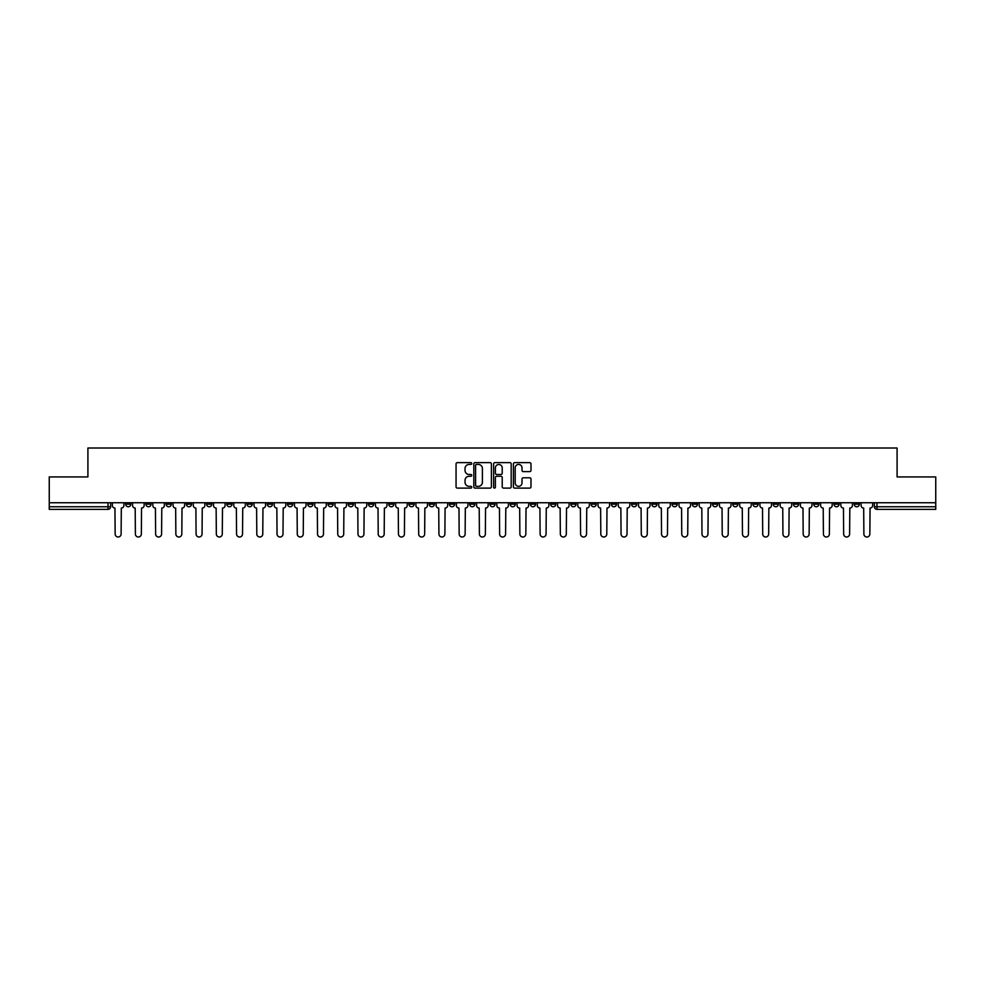 <?xml version="1.0" encoding="UTF-8"?>
<svg xmlns="http://www.w3.org/2000/svg" width="985" height="985" viewBox="0 0 985 985"><rect width="100%" height="100%" fill="white"/><g stroke="black" fill="none" stroke-linecap="round" stroke-linejoin="round"><path stroke-width="1.48" d="M471.741 463.541A0.886 0.886 0 0 0 470.855 462.642L457.323 462.642A1.268 1.268 0 0 0 456.055 463.923L456.055 486.836A1.268 1.268 0 0 0 457.323 488.104L470.855 488.104A0.886 0.886 0 0 0 471.741 487.218A0.886 0.886 0 0 0 470.855 486.331L469.106 486.331A4.075 4.075 0 0 1 465.031 482.256L465.031 480.348A4.075 4.075 0 0 1 469.106 476.272L470.855 476.272A0.886 0.886 0 0 0 471.741 475.373A0.886 0.886 0 0 0 470.855 474.487L469.106 474.487A4.075 4.075 0 0 1 465.031 470.411L465.031 468.503A4.075 4.075 0 0 1 469.106 464.427L470.855 464.427A0.886 0.886 0 0 0 471.741 463.541M793.442 502.744L793.442 504.172L798.638 504.172A2.598 2.598 0 0 1 796.04 506.77A2.598 2.598 0 0 1 793.442 504.172L793.442 502.744M672.029 502.744L672.029 504.172L677.224 504.172A2.598 2.598 0 0 1 674.626 506.77A2.598 2.598 0 0 1 672.029 504.172L672.029 502.744M651.799 502.744L651.799 504.172L656.983 504.172A2.598 2.598 0 0 1 654.385 506.77A2.598 2.598 0 0 1 651.799 504.172L651.799 502.744M530.373 502.744L530.373 504.172L535.569 504.172A2.598 2.598 0 0 1 532.971 506.77A2.598 2.598 0 0 1 530.373 504.172L530.373 502.744M510.144 502.744L510.144 504.172L515.327 504.172A2.598 2.598 0 0 1 512.742 506.77A2.598 2.598 0 0 1 510.144 504.172L510.144 502.744M489.902 502.744L489.902 504.172L495.098 504.172A2.598 2.598 0 0 1 492.5 506.77A2.598 2.598 0 0 1 489.902 504.172L489.902 502.744M449.431 502.744L449.431 504.172L454.627 504.172A2.598 2.598 0 0 1 452.029 506.77A2.598 2.598 0 0 1 449.431 504.172L449.431 502.744M408.96 504.172L408.96 502.744L408.96 504.172A2.598 2.598 0 0 0 411.558 506.77A2.598 2.598 0 0 1 408.96 504.172L414.156 504.172A2.598 2.598 0 0 1 411.558 506.77A2.598 2.598 0 0 0 414.156 504.172L414.156 502.744L414.156 504.172M388.73 504.172L388.73 502.744L388.73 504.172A2.598 2.598 0 0 0 391.316 506.77A2.598 2.598 0 0 1 388.73 504.172L393.914 504.172A2.598 2.598 0 0 1 391.316 506.77M368.488 504.172L368.488 502.744L368.488 504.172A2.598 2.598 0 0 0 371.086 506.77A2.598 2.598 0 0 1 368.488 504.172L373.672 504.172A2.598 2.598 0 0 1 371.086 506.77A2.598 2.598 0 0 0 373.672 504.172L373.672 502.744L373.672 504.172M348.247 502.744L348.247 504.172L353.443 504.172A2.598 2.598 0 0 1 350.845 506.77A2.598 2.598 0 0 1 348.247 504.172L348.247 502.744M328.017 502.744L328.017 504.172L333.201 504.172A2.598 2.598 0 0 1 330.615 506.77A2.598 2.598 0 0 1 328.017 504.172L328.017 502.744M307.776 502.744L307.776 504.172L312.971 504.172A2.598 2.598 0 0 1 310.373 506.77A2.598 2.598 0 0 1 307.776 504.172L307.776 502.744M287.546 504.172L287.546 502.744L287.546 504.172A2.598 2.598 0 0 0 290.144 506.77A2.598 2.598 0 0 1 287.546 504.172L292.73 504.172A2.598 2.598 0 0 1 290.144 506.77M247.075 504.172L247.075 502.744L247.075 504.172A2.598 2.598 0 0 0 249.661 506.77A2.598 2.598 0 0 1 247.075 504.172L252.258 504.172A2.598 2.598 0 0 1 249.661 506.77A2.598 2.598 0 0 0 252.258 504.172L252.258 502.744L252.258 504.172M226.833 504.172L226.833 502.744L226.833 504.172A2.598 2.598 0 0 0 229.431 506.77A2.598 2.598 0 0 1 226.833 504.172L232.029 504.172A2.598 2.598 0 0 1 229.431 506.77A2.598 2.598 0 0 0 232.029 504.172L232.029 502.744L232.029 504.172M206.604 504.172L206.604 502.744L206.604 504.172A2.598 2.598 0 0 0 209.189 506.77A2.598 2.598 0 0 1 206.604 504.172L211.787 504.172A2.598 2.598 0 0 1 209.189 506.77A2.598 2.598 0 0 0 211.787 504.172L211.787 502.744L211.787 504.172M186.362 504.172L186.362 502.744L186.362 504.172A2.598 2.598 0 0 0 188.96 506.77A2.598 2.598 0 0 1 186.362 504.172L191.558 504.172A2.598 2.598 0 0 1 188.96 506.77M166.133 504.172L166.133 502.744L166.133 504.172A2.598 2.598 0 0 0 168.718 506.77A2.598 2.598 0 0 1 166.133 504.172L171.316 504.172A2.598 2.598 0 0 1 168.718 506.77A2.598 2.598 0 0 0 171.316 504.172L171.316 502.744L171.316 504.172M145.891 504.172L145.891 502.744L145.891 504.172A2.598 2.598 0 0 0 148.489 506.77A2.598 2.598 0 0 1 145.891 504.172L151.074 504.172A2.598 2.598 0 0 1 148.489 506.77A2.598 2.598 0 0 0 151.074 504.172L151.074 502.744L151.074 504.172M529.708 471.618A1.268 1.268 0 0 0 530.989 470.35L530.989 463.923A1.268 1.268 0 0 0 529.708 462.642L514.687 462.642A1.268 1.268 0 0 0 513.419 463.923L513.419 486.836A1.268 1.268 0 0 0 514.687 488.104L529.708 488.104A1.268 1.268 0 0 0 530.989 486.836L530.989 479.067A1.268 1.268 0 0 0 529.708 477.799L523.281 477.799A1.268 1.268 0 0 0 522.013 479.067L522.013 482.921A3.411 3.411 0 0 1 518.602 486.331A3.411 3.411 0 0 1 515.192 482.921L515.192 467.838A3.411 3.411 0 0 1 518.602 464.427A3.411 3.411 0 0 1 522.013 467.838L522.013 470.35A1.268 1.268 0 0 0 523.281 471.618L529.708 471.618M49.25 502.744L49.25 476.937L87.911 476.937L87.911 448.003L897.089 448.003L897.089 476.937L935.75 476.937L935.75 502.744L49.25 502.744L49.25 506.77L110.603 506.77L110.603 502.744L110.603 506.77A2.598 2.598 0 0 1 108.018 509.368L49.25 509.368L49.25 506.77M491.392 463.923A1.268 1.268 0 0 0 490.111 462.642L475.09 462.642A1.268 1.268 0 0 0 473.81 463.923L473.81 486.836A1.268 1.268 0 0 0 475.09 488.104L490.111 488.104A1.268 1.268 0 0 0 491.392 486.836L491.392 463.923M494.889 462.642L509.91 462.642A1.268 1.268 0 0 1 511.19 463.923L511.19 486.836A1.268 1.268 0 0 1 509.91 488.104L503.483 488.104A1.268 1.268 0 0 1 502.215 486.836L502.215 477.54A1.268 1.268 0 0 0 500.934 476.272L496.674 476.272A1.268 1.268 0 0 0 495.393 477.54L495.393 487.218A0.886 0.886 0 0 1 494.507 488.104A0.886 0.886 0 0 1 493.608 487.218L493.608 463.923A1.268 1.268 0 0 1 494.889 462.642M874.397 502.744L874.397 506.77L935.75 506.77L935.75 509.368L876.982 509.368A2.598 2.598 0 0 1 874.397 506.77M935.75 502.744L935.75 506.77M859.351 502.744L859.351 504.172A2.598 2.598 0 0 1 856.753 506.77A2.598 2.598 0 0 1 854.155 504.172L859.351 504.172A2.598 2.598 0 0 1 856.753 506.77M854.155 502.744L854.155 504.172M839.109 502.744L839.109 504.172A2.598 2.598 0 0 1 836.511 506.77A2.598 2.598 0 0 1 833.926 504.172A2.598 2.598 0 0 0 836.511 506.77M833.926 502.744L833.926 504.172L839.109 504.172M818.867 502.744L818.867 504.172A2.598 2.598 0 0 1 816.282 506.77A2.598 2.598 0 0 1 813.684 504.172L818.867 504.172M813.684 502.744L813.684 504.172M798.638 502.744L798.638 504.172A2.598 2.598 0 0 1 796.04 506.77M778.396 502.744L778.396 504.172A2.598 2.598 0 0 1 775.811 506.77A2.598 2.598 0 0 1 773.213 504.172L778.396 504.172M773.213 502.744L773.213 504.172M758.167 502.744L758.167 504.172A2.598 2.598 0 0 1 755.569 506.77A2.598 2.598 0 0 1 752.971 504.172L758.167 504.172M752.971 502.744L752.971 504.172M737.925 502.744L737.925 504.172A2.598 2.598 0 0 1 735.339 506.77A2.598 2.598 0 0 1 732.741 504.172A2.598 2.598 0 0 0 735.339 506.77M732.741 502.744L732.741 504.172L737.925 504.172M717.696 502.744L717.696 504.172A2.598 2.598 0 0 1 715.098 506.77A2.598 2.598 0 0 1 712.5 504.172L717.696 504.172M712.5 502.744L712.5 504.172M697.454 502.744L697.454 504.172A2.598 2.598 0 0 1 694.856 506.77A2.598 2.598 0 0 1 692.27 504.172L697.454 504.172M692.27 502.744L692.27 504.172M677.224 502.744L677.224 504.172M656.983 502.744L656.983 504.172L656.983 502.744M636.753 502.744L636.753 504.172A2.598 2.598 0 0 1 634.155 506.77A2.598 2.598 0 0 1 631.557 504.172L636.753 504.172M631.557 502.744L631.557 504.172M616.511 502.744L616.511 504.172A2.598 2.598 0 0 1 613.914 506.77A2.598 2.598 0 0 1 611.328 504.172L616.511 504.172M611.328 502.744L611.328 504.172M596.27 502.744L596.27 504.172A2.598 2.598 0 0 1 593.684 506.77A2.598 2.598 0 0 1 591.086 504.172L596.27 504.172M591.086 502.744L591.086 504.172M576.04 502.744L576.04 504.172A2.598 2.598 0 0 1 573.442 506.77A2.598 2.598 0 0 1 570.844 504.172L576.04 504.172M570.844 502.744L570.844 504.172M555.799 502.744L555.799 504.172A2.598 2.598 0 0 1 553.213 506.77A2.598 2.598 0 0 1 550.615 504.172L555.799 504.172M550.615 502.744L550.615 504.172M535.569 502.744L535.569 504.172A2.598 2.598 0 0 1 532.971 506.77M515.327 502.744L515.327 504.172M495.098 504.172L495.098 502.744L495.098 504.172A2.598 2.598 0 0 1 492.5 506.77M474.856 502.744L474.856 504.172A2.598 2.598 0 0 1 472.258 506.77A2.598 2.598 0 0 1 469.673 504.172A2.598 2.598 0 0 0 472.258 506.77A2.598 2.598 0 0 0 474.856 504.172L469.673 504.172L469.673 502.744M454.627 504.172L454.627 502.744L454.627 504.172A2.598 2.598 0 0 1 452.029 506.77M434.385 502.744L434.385 504.172A2.598 2.598 0 0 1 431.787 506.77A2.598 2.598 0 0 1 429.201 504.172A2.598 2.598 0 0 0 431.787 506.77M429.201 502.744L429.201 504.172L434.385 504.172M393.914 502.744L393.914 504.172L393.914 502.744M353.443 504.172L353.443 502.744L353.443 504.172A2.598 2.598 0 0 1 350.845 506.77M333.201 504.172L333.201 502.744L333.201 504.172A2.598 2.598 0 0 1 330.615 506.77M312.971 504.172L312.971 502.744L312.971 504.172A2.598 2.598 0 0 1 310.373 506.77M292.73 502.744L292.73 504.172L292.73 502.744M272.5 504.172L272.5 502.744L272.5 504.172A2.598 2.598 0 0 1 269.902 506.77A2.598 2.598 0 0 1 267.304 504.172L272.5 504.172A2.598 2.598 0 0 1 269.902 506.77M267.304 502.744L267.304 504.172M191.558 502.744L191.558 504.172L191.558 502.744M130.845 502.744L130.845 504.172A2.598 2.598 0 0 1 128.247 506.77A2.598 2.598 0 0 1 125.649 504.172A2.598 2.598 0 0 0 128.247 506.77A2.598 2.598 0 0 0 130.845 504.172L130.845 502.744M125.649 502.744L125.649 504.172L130.845 504.172M108.018 502.744L108.018 509.368A2.598 2.598 0 0 0 110.603 506.77M476.494 464.427A0.886 0.886 0 0 0 475.595 465.314L475.595 485.433A0.886 0.886 0 0 0 476.494 486.331L478.341 486.331A4.075 4.075 0 0 0 482.404 482.256L482.404 468.503A4.075 4.075 0 0 0 478.341 464.427L476.494 464.427M502.215 467.9A3.411 3.411 0 0 0 498.804 464.489A3.411 3.411 0 0 0 495.393 467.9L495.393 473.219A1.268 1.268 0 0 0 496.674 474.487L500.934 474.487A1.268 1.268 0 0 0 502.215 473.219L502.215 467.9M112.364 505.477L112.364 502.744L112.364 505.477A2.598 2.598 0 0 0 114.95 508.063L115.146 534.005A2.98 2.98 0 0 0 118.126 536.997A2.98 2.98 0 0 0 121.118 534.005L121.315 508.063A2.598 2.598 0 0 0 123.901 505.477L123.901 502.744L123.901 505.477M114.95 508.063L115.146 534.005M121.118 534.005L121.315 508.063M132.593 505.477L132.593 502.744L132.593 505.477A2.598 2.598 0 0 0 135.191 508.063L135.388 534.005A2.98 2.98 0 0 0 138.368 536.997A2.98 2.98 0 0 0 141.347 534.005L141.544 508.063A2.598 2.598 0 0 0 144.142 505.477L144.142 502.744L144.142 505.477M152.835 505.477L152.835 502.744L152.835 505.477A2.598 2.598 0 0 0 155.421 508.063L155.618 534.005A2.98 2.98 0 0 0 158.597 536.997A2.98 2.98 0 0 0 161.589 534.005L161.786 508.063A2.598 2.598 0 0 0 164.372 505.477L164.372 502.744L164.372 505.477M135.191 508.063L135.388 534.005M141.347 534.005L141.544 508.063M155.421 508.063L155.618 534.005M161.589 534.005L161.786 508.063M173.065 505.477L173.065 502.744L173.065 505.477A2.598 2.598 0 0 0 175.662 508.063L175.859 534.005A2.98 2.98 0 0 0 178.839 536.997A2.98 2.98 0 0 0 181.819 534.005L182.016 508.063A2.598 2.598 0 0 0 184.614 505.477L184.614 502.744L184.614 505.477M193.306 505.477L193.306 502.744L193.306 505.477A2.598 2.598 0 0 0 195.892 508.063L196.089 534.005A2.98 2.98 0 0 0 199.081 536.997A2.98 2.98 0 0 0 202.06 534.005L202.257 508.063A2.598 2.598 0 0 0 204.843 505.477L204.843 502.744L204.843 505.477M213.536 505.477L213.536 502.744L213.536 505.477A2.598 2.598 0 0 0 216.134 508.063L216.331 534.005A2.98 2.98 0 0 0 219.31 536.997A2.98 2.98 0 0 0 222.29 534.005L222.487 508.063A2.598 2.598 0 0 0 225.085 505.477L225.085 502.744L225.085 505.477M175.662 508.063L175.859 534.005M181.819 534.005L182.016 508.063M195.892 508.063L196.089 534.005M202.06 534.005L202.257 508.063M216.134 508.063L216.331 534.005M222.29 534.005L222.487 508.063M233.777 505.477L233.777 502.744L233.777 505.477A2.598 2.598 0 0 0 236.375 508.063L236.56 534.005A2.98 2.98 0 0 0 239.552 536.997A2.98 2.98 0 0 0 242.532 534.005L242.729 508.063A2.598 2.598 0 0 0 245.314 505.477L245.314 502.744L245.314 505.477M236.375 508.063L236.56 534.005M242.532 534.005L242.729 508.063M254.007 505.477L254.007 502.744L254.007 505.477A2.598 2.598 0 0 0 256.605 508.063L256.802 534.005A2.98 2.98 0 0 0 259.781 536.997A2.98 2.98 0 0 0 262.773 534.005L262.958 508.063A2.598 2.598 0 0 0 265.556 505.477L265.556 502.744L265.556 505.477M256.605 508.063L256.802 534.005M262.773 534.005L262.958 508.063M274.249 505.477L274.249 502.744L274.249 505.477A2.598 2.598 0 0 0 276.847 508.063L277.031 534.005A2.98 2.98 0 0 0 280.023 536.997A2.98 2.98 0 0 0 283.003 534.005L283.2 508.063A2.598 2.598 0 0 0 285.798 505.477L285.798 502.744L285.798 505.477M276.847 508.063L277.031 534.005M283.003 534.005L283.2 508.063M294.478 505.477L294.478 502.744L294.478 505.477A2.598 2.598 0 0 0 297.076 508.063L297.273 534.005A2.98 2.98 0 0 0 300.253 536.997A2.98 2.98 0 0 0 303.245 534.005L303.429 508.063A2.598 2.598 0 0 0 306.027 505.477L306.027 502.744L306.027 505.477M297.076 508.063L297.273 534.005M303.245 534.005L303.429 508.063M314.72 505.477L314.72 502.744L314.72 505.477A2.598 2.598 0 0 0 317.318 508.063L317.515 534.005A2.98 2.98 0 0 0 320.494 536.997A2.98 2.98 0 0 0 323.474 534.005L323.671 508.063A2.598 2.598 0 0 0 326.269 505.477L326.269 502.744L326.269 505.477M317.318 508.063L317.515 534.005M323.474 534.005L323.671 508.063M334.962 505.477L334.962 502.744L334.962 505.477A2.598 2.598 0 0 0 337.547 508.063L337.744 534.005A2.98 2.98 0 0 0 340.724 536.997A2.98 2.98 0 0 0 343.716 534.005L343.913 508.063A2.598 2.598 0 0 0 346.498 505.477L346.498 502.744L346.498 505.477M337.547 508.063L337.744 534.005M343.716 534.005L343.913 508.063M355.191 505.477L355.191 502.744L355.191 505.477A2.598 2.598 0 0 0 357.789 508.063L357.986 534.005A2.98 2.98 0 0 0 360.966 536.997A2.98 2.98 0 0 0 363.945 534.005L364.142 508.063A2.598 2.598 0 0 0 366.74 505.477L366.74 502.744L366.74 505.477M357.789 508.063L357.986 534.005M363.945 534.005L364.142 508.063M375.433 505.477L375.433 502.744L375.433 505.477A2.598 2.598 0 0 0 378.018 508.063L378.215 534.005A2.98 2.98 0 0 0 381.195 536.997A2.98 2.98 0 0 0 384.187 534.005L384.384 508.063A2.598 2.598 0 0 0 386.97 505.477L386.97 502.744L386.97 505.477M378.018 508.063L378.215 534.005M384.187 534.005L384.384 508.063M395.662 505.477L395.662 502.744L395.662 505.477A2.598 2.598 0 0 0 398.26 508.063L398.457 534.005A2.98 2.98 0 0 0 401.437 536.997A2.98 2.98 0 0 0 404.416 534.005L404.613 508.063A2.598 2.598 0 0 0 407.211 505.477L407.211 502.744L407.211 505.477M398.26 508.063L398.457 534.005M404.416 534.005L404.613 508.063M415.904 505.477L415.904 502.744L415.904 505.477A2.598 2.598 0 0 0 418.49 508.063L418.687 534.005A2.98 2.98 0 0 0 421.678 536.997A2.98 2.98 0 0 0 424.658 534.005L424.855 508.063A2.598 2.598 0 0 0 427.441 505.477L427.441 502.744L427.441 505.477M418.49 508.063L418.687 534.005M424.658 534.005L424.855 508.063M436.133 505.477L436.133 502.744L436.133 505.477A2.598 2.598 0 0 0 438.731 508.063L438.928 534.005A2.98 2.98 0 0 0 441.908 536.997A2.98 2.98 0 0 0 444.888 534.005L445.085 508.063A2.598 2.598 0 0 0 447.683 505.477L447.683 502.744L447.683 505.477M438.731 508.063L438.928 534.005M444.888 534.005L445.085 508.063M456.375 505.477L456.375 502.744L456.375 505.477A2.598 2.598 0 0 0 458.973 508.063L459.158 534.005A2.98 2.98 0 0 0 462.15 536.997A2.98 2.98 0 0 0 465.129 534.005L465.326 508.063A2.598 2.598 0 0 0 467.924 505.477L467.924 502.744L467.924 505.477M458.973 508.063L459.158 534.005M465.129 534.005L465.326 508.063M476.605 505.477L476.605 502.744L476.605 505.477A2.598 2.598 0 0 0 479.202 508.063L479.399 534.005A2.98 2.98 0 0 0 482.379 536.997A2.98 2.98 0 0 0 485.371 534.005L485.556 508.063A2.598 2.598 0 0 0 488.154 505.477L488.154 502.744L488.154 505.477M479.202 508.063L479.399 534.005M485.371 534.005L485.556 508.063M496.846 505.477L496.846 502.744L496.846 505.477A2.598 2.598 0 0 0 499.444 508.063L499.629 534.005A2.98 2.98 0 0 0 502.621 536.997A2.98 2.98 0 0 0 505.6 534.005L505.798 508.063A2.598 2.598 0 0 0 508.395 505.477L508.395 502.744L508.395 505.477M499.444 508.063L499.629 534.005M505.6 534.005L505.798 508.063M517.076 505.477L517.076 502.744L517.076 505.477A2.598 2.598 0 0 0 519.674 508.063L519.871 534.005A2.98 2.98 0 0 0 522.85 536.997A2.98 2.98 0 0 0 525.842 534.005L526.027 508.063A2.598 2.598 0 0 0 528.625 505.477L528.625 502.744L528.625 505.477M519.674 508.063L519.871 534.005M525.842 534.005L526.027 508.063M537.317 505.477L537.317 502.744L537.317 505.477A2.598 2.598 0 0 0 539.915 508.063L540.112 534.005A2.98 2.98 0 0 0 543.092 536.997A2.98 2.98 0 0 0 546.072 534.005L546.269 508.063A2.598 2.598 0 0 0 548.867 505.477L548.867 502.744L548.867 505.477M539.915 508.063L540.112 534.005M546.072 534.005L546.269 508.063M557.559 505.477L557.559 502.744L557.559 505.477A2.598 2.598 0 0 0 560.145 508.063L560.342 534.005A2.98 2.98 0 0 0 563.321 536.997A2.98 2.98 0 0 0 566.313 534.005L566.51 508.063A2.598 2.598 0 0 0 569.096 505.477L569.096 502.744L569.096 505.477M560.145 508.063L560.342 534.005M566.313 534.005L566.51 508.063M577.789 505.477L577.789 502.744L577.789 505.477A2.598 2.598 0 0 0 580.387 508.063L580.584 534.005A2.98 2.98 0 0 0 583.563 536.997A2.98 2.98 0 0 0 586.543 534.005L586.74 508.063A2.598 2.598 0 0 0 589.338 505.477L589.338 502.744L589.338 505.477M580.387 508.063L580.584 534.005M586.543 534.005L586.74 508.063M598.03 505.477L598.03 502.744L598.03 505.477A2.598 2.598 0 0 0 600.616 508.063L600.813 534.005A2.98 2.98 0 0 0 603.805 536.997A2.98 2.98 0 0 0 606.785 534.005L606.982 508.063A2.598 2.598 0 0 0 609.567 505.477L609.567 502.744L609.567 505.477M600.616 508.063L600.813 534.005M606.785 534.005L606.982 508.063M618.26 505.477L618.26 502.744L618.26 505.477A2.598 2.598 0 0 0 620.858 508.063L621.055 534.005A2.98 2.98 0 0 0 624.034 536.997A2.98 2.98 0 0 0 627.014 534.005L627.211 508.063A2.598 2.598 0 0 0 629.809 505.477L629.809 502.744L629.809 505.477M620.858 508.063L621.055 534.005M627.014 534.005L627.211 508.063M638.502 505.477L638.502 502.744L638.502 505.477A2.598 2.598 0 0 0 641.087 508.063L641.284 534.005A2.98 2.98 0 0 0 644.276 536.997A2.98 2.98 0 0 0 647.256 534.005L647.453 508.063A2.598 2.598 0 0 0 650.038 505.477L650.038 502.744L650.038 505.477M641.087 508.063L641.284 534.005M647.256 534.005L647.453 508.063M658.731 505.477L658.731 502.744L658.731 505.477A2.598 2.598 0 0 0 661.329 508.063L661.526 534.005A2.98 2.98 0 0 0 664.506 536.997A2.98 2.98 0 0 0 667.485 534.005L667.682 508.063A2.598 2.598 0 0 0 670.28 505.477L670.28 502.744L670.28 505.477M661.329 508.063L661.526 534.005M667.485 534.005L667.682 508.063M678.973 505.477L678.973 502.744L678.973 505.477A2.598 2.598 0 0 0 681.571 508.063L681.755 534.005A2.98 2.98 0 0 0 684.747 536.997A2.98 2.98 0 0 0 687.727 534.005L687.924 508.063A2.598 2.598 0 0 0 690.522 505.477L690.522 502.744L690.522 505.477M681.571 508.063L681.755 534.005M687.727 534.005L687.924 508.063M699.202 505.477L699.202 502.744L699.202 505.477A2.598 2.598 0 0 0 701.8 508.063L701.997 534.005A2.98 2.98 0 0 0 704.977 536.997A2.98 2.98 0 0 0 707.969 534.005L708.153 508.063A2.598 2.598 0 0 0 710.751 505.477L710.751 502.744L710.751 505.477M701.8 508.063L701.997 534.005M707.969 534.005L708.153 508.063M719.444 505.477L719.444 502.744L719.444 505.477A2.598 2.598 0 0 0 722.042 508.063L722.227 534.005A2.98 2.98 0 0 0 725.219 536.997A2.98 2.98 0 0 0 728.198 534.005L728.395 508.063A2.598 2.598 0 0 0 730.993 505.477L730.993 502.744L730.993 505.477M722.042 508.063L722.227 534.005M728.198 534.005L728.395 508.063M739.686 505.477L739.686 502.744L739.686 505.477A2.598 2.598 0 0 0 742.271 508.063L742.468 534.005A2.98 2.98 0 0 0 745.448 536.997A2.98 2.98 0 0 0 748.44 534.005L748.625 508.063A2.598 2.598 0 0 0 751.223 505.477L751.223 502.744L751.223 505.477M742.271 508.063L742.468 534.005M748.44 534.005L748.625 508.063M759.915 505.477L759.915 502.744L759.915 505.477A2.598 2.598 0 0 0 762.513 508.063L762.71 534.005A2.98 2.98 0 0 0 765.69 536.997A2.98 2.98 0 0 0 768.669 534.005L768.866 508.063A2.598 2.598 0 0 0 771.464 505.477L771.464 502.744L771.464 505.477M762.513 508.063L762.71 534.005M768.669 534.005L768.866 508.063M780.157 505.477L780.157 502.744L780.157 505.477A2.598 2.598 0 0 0 782.743 508.063L782.94 534.005A2.98 2.98 0 0 0 785.919 536.997A2.98 2.98 0 0 0 788.911 534.005L789.108 508.063A2.598 2.598 0 0 0 791.694 505.477L791.694 502.744L791.694 505.477M782.743 508.063L782.94 534.005M788.911 534.005L789.108 508.063M800.386 505.477L800.386 502.744L800.386 505.477A2.598 2.598 0 0 0 802.984 508.063L803.181 534.005A2.98 2.98 0 0 0 806.161 536.997A2.98 2.98 0 0 0 809.141 534.005L809.338 508.063A2.598 2.598 0 0 0 811.936 505.477L811.936 502.744L811.936 505.477M802.984 508.063L803.181 534.005M809.141 534.005L809.338 508.063M820.628 505.477L820.628 502.744L820.628 505.477A2.598 2.598 0 0 0 823.214 508.063L823.411 534.005A2.98 2.98 0 0 0 826.403 536.997A2.98 2.98 0 0 0 829.382 534.005L829.579 508.063A2.598 2.598 0 0 0 832.165 505.477L832.165 502.744L832.165 505.477M823.214 508.063L823.411 534.005M829.382 534.005L829.579 508.063M840.858 505.477L840.858 502.744L840.858 505.477A2.598 2.598 0 0 0 843.455 508.063L843.653 534.005A2.98 2.98 0 0 0 846.632 536.997A2.98 2.98 0 0 0 849.612 534.005L849.809 508.063A2.598 2.598 0 0 0 852.407 505.477L852.407 502.744L852.407 505.477M843.455 508.063L843.653 534.005M849.612 534.005L849.809 508.063M861.099 505.477L861.099 502.744L861.099 505.477A2.598 2.598 0 0 0 863.685 508.063L863.882 534.005A2.98 2.98 0 0 0 866.874 536.997A2.98 2.98 0 0 0 869.853 534.005L870.05 508.063A2.598 2.598 0 0 0 872.636 505.477L872.636 502.744L872.636 505.477M863.685 508.063L863.882 534.005M869.853 534.005L870.05 508.063M876.982 502.744L876.982 509.368"/></g></svg>
